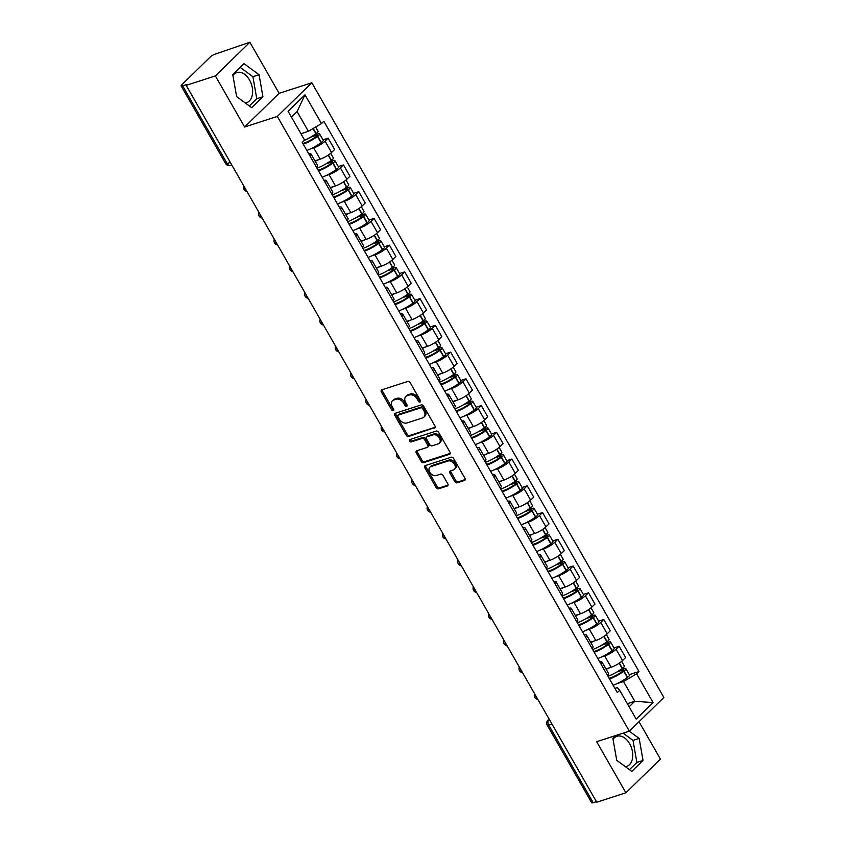 <?xml version="1.0" encoding="UTF-8"?>
<svg xmlns="http://www.w3.org/2000/svg" width="845" height="845" viewBox="0 0 845 845"><rect width="100%" height="100%" fill="white"/><g stroke="black" fill="none" stroke-linecap="round" stroke-linejoin="round"><path stroke-width="1.27" d="M420.071 402.03A1.394 1.003 -134.3 0 0 420.409 400.53L410.163 382.658A1.996 1.436 -134.3 0 0 407.765 381.433L381.855 389.809A1.996 1.436 -134.3 0 0 381.422 390.063A1.996 1.436 -134.3 0 0 381.38 391.953L391.615 409.836A1.394 1.003 -134.3 0 0 393.633 409.181L392.312 406.867A6.38 4.605 -134.3 0 1 392.46 400.815A6.38 4.605 -134.3 0 1 393.833 399.991L395.988 399.294A6.38 4.605 -134.3 0 1 403.678 403.192L405.008 405.505A1.394 1.003 -134.3 0 0 407.015 404.861L405.695 402.547A6.38 4.605 -134.3 0 1 405.843 396.485A6.38 4.605 -134.3 0 1 407.216 395.671L409.371 394.974A6.38 4.605 -134.3 0 1 417.06 398.872L418.391 401.185A1.394 1.003 -134.3 0 0 420.071 402.03M232.935 75.575A15.844 10.33 -107.9 0 1 236.811 72.564A15.844 10.33 -107.9 0 1 249.528 79.99A15.844 10.33 -107.9 0 1 246.55 102.72A15.844 10.33 -107.9 0 1 245.335 102.995M613.047 739.29A15.844 10.33 -107.9 0 1 616.924 736.28A15.844 10.33 -107.9 0 1 629.641 743.706A15.844 10.33 -107.9 0 1 626.663 766.436A15.844 10.33 -107.9 0 1 625.448 766.711M454.8 481.587A1.996 1.436 -134.3 0 0 457.198 482.801L464.475 480.456A1.996 1.436 -134.3 0 0 464.898 480.203A1.996 1.436 -134.3 0 0 464.951 478.312L453.575 458.455A1.996 1.436 -134.3 0 0 451.177 457.24L425.267 465.606A1.996 1.436 -134.3 0 0 424.834 465.859A1.996 1.436 -134.3 0 0 424.792 467.75L436.157 487.607A1.996 1.436 -134.3 0 0 438.566 488.822L447.343 485.991A1.996 1.436 -134.3 0 0 447.776 485.738A1.996 1.436 -134.3 0 0 447.818 483.836L442.949 475.344A1.996 1.436 -134.3 0 0 440.551 474.129L436.2 475.534A5.334 3.845 -134.3 0 1 430.263 473.031A5.334 3.845 -134.3 0 1 429.894 467.211A5.334 3.845 -134.3 0 1 431.045 466.535L448.093 461.021A5.334 3.845 -134.3 0 1 454.029 463.525A5.334 3.845 -134.3 0 1 454.399 469.345A5.334 3.845 -134.3 0 1 453.247 470.021L450.406 470.94A1.996 1.436 -134.3 0 0 449.984 471.193A1.996 1.436 -134.3 0 0 449.931 473.084L454.8 481.587L455.804 480.604A1.996 1.436 -134.3 0 0 458.212 481.819L465.225 479.559M244.617 127.003L279.135 93.33L249.877 42.25L215.359 75.923L244.617 127.003L277.308 116.441L629.345 731.136L596.654 741.699L625.902 792.779L596.728 802.211L186.185 85.356L187.189 84.373L182.647 85.841L227.115 163.486A4.067 2.651 72.1 0 0 230.379 165.398L231.762 164.944M215.359 75.923L186.185 85.356M434.499 428.13A1.996 1.436 -134.3 0 0 434.932 427.876A1.996 1.436 -134.3 0 0 434.974 425.975L423.609 406.128A1.996 1.436 -134.3 0 0 421.201 404.913L395.302 413.279A1.996 1.436 -134.3 0 0 394.868 413.532A1.996 1.436 -134.3 0 0 394.826 415.423L406.191 435.281A1.996 1.436 -134.3 0 0 408.6 436.495L435.196 427.454M438.587 432.291L449.962 452.149A1.996 1.436 -134.3 0 1 449.92 454.04A1.996 1.436 -134.3 0 1 449.487 454.293L423.577 462.659A1.996 1.436 -134.3 0 1 421.18 461.444L416.31 452.952A1.996 1.436 -134.3 0 1 416.353 451.05A1.996 1.436 -134.3 0 1 416.786 450.797L427.295 447.406A1.996 1.436 -134.3 0 0 427.718 447.153A1.996 1.436 -134.3 0 0 427.771 445.262L424.539 439.622A1.996 1.436 -134.3 0 0 422.141 438.407L411.198 441.935A1.394 1.003 -134.3 0 1 409.846 439.58L436.189 431.077A1.996 1.436 -134.3 0 1 438.587 432.291M249.877 42.25L215.148 54.122A4.067 0.951 -29.8 0 0 210.204 57.037L181.717 84.827A4.067 0.951 -29.8 0 0 181.126 85.894A4.067 0.951 -29.8 0 0 182.647 85.841M279.135 93.33L311.837 82.768L663.874 697.463L629.345 731.136M625.902 792.779L660.431 759.106L639.01 721.714M596.412 801.651L593.19 802.697A4.067 0.951 150.2 0 1 591.68 802.75L547.201 725.094A4.067 0.951 -29.8 0 0 548.722 725.042L593.19 802.697M308.647 153.621A9.348 2.176 150.2 0 1 310.928 153.822A9.348 2.176 150.2 0 1 309.946 155.902M314.963 160.856L320.171 159.177A9.348 2.176 -29.8 0 0 331.546 152.48L325.071 141.168A9.348 2.176 150.2 0 1 313.696 147.864L310.77 148.804M325.071 141.168L328.135 138.168L323.001 139.837M316.431 167.215A9.348 2.176 -29.8 0 0 317.414 165.134L310.928 153.822M331.546 152.48L334.62 149.491L328.135 138.168M323.962 180.365A9.348 2.176 150.2 0 1 326.244 180.566A9.348 2.176 150.2 0 1 325.262 182.636M338.317 166.571L343.45 164.912L340.387 167.912A9.348 2.176 150.2 0 1 329.011 174.598L326.086 175.549M331.747 193.949A9.348 2.176 -29.8 0 0 332.729 191.878L326.244 180.566M330.279 187.601L335.486 185.921A9.348 2.176 -29.8 0 0 346.862 179.225L349.936 176.225L343.45 164.912M339.267 207.099A9.348 2.176 150.2 0 1 341.56 207.3A9.348 2.176 150.2 0 1 340.577 209.38M353.632 193.315L358.766 191.657L355.703 194.646A9.348 2.176 150.2 0 1 344.327 201.342L341.401 202.282M347.052 220.693A9.348 2.176 -29.8 0 0 348.045 218.612L341.56 207.3M345.594 214.345L350.802 212.655A9.348 2.176 -29.8 0 0 362.178 205.958L365.251 202.969L358.766 191.657M354.583 233.843A9.348 2.176 150.2 0 1 356.875 234.044A9.348 2.176 150.2 0 1 355.893 236.125M368.948 220.059L374.082 218.39L371.008 221.39A9.348 2.176 150.2 0 1 359.643 228.087L356.717 229.027M362.368 247.437A9.348 2.176 -29.8 0 0 363.361 245.356L356.875 234.044M360.91 241.078L366.117 239.399A9.348 2.176 -29.8 0 0 377.493 232.702L380.556 229.703L374.082 218.39M369.899 260.587A9.348 2.176 150.2 0 1 372.191 260.788A9.348 2.176 150.2 0 1 371.208 262.858M384.264 246.793L389.397 245.135L386.323 248.134A9.348 2.176 150.2 0 1 374.948 254.82L372.032 255.771M377.683 274.171A9.348 2.176 -29.8 0 0 378.666 272.101L372.191 260.788M376.226 267.823L381.433 266.143A9.348 2.176 -29.8 0 0 392.809 259.447L395.872 256.447L389.397 245.135M385.214 287.321A9.348 2.176 150.2 0 1 387.506 287.522A9.348 2.176 150.2 0 1 386.524 289.603M399.579 273.537L404.713 271.879L401.639 274.868A9.348 2.176 150.2 0 1 390.263 281.565L387.348 282.505M392.999 300.915A9.348 2.176 -29.8 0 0 393.981 298.834L387.506 287.522M391.531 294.567L396.749 292.877A9.348 2.176 -29.8 0 0 408.124 286.18L411.188 283.191L404.713 271.879M400.53 314.065A9.348 2.176 150.2 0 1 402.822 314.266A9.348 2.176 150.2 0 1 401.84 316.347M414.884 300.271L420.028 298.612L416.955 301.612A9.348 2.176 150.2 0 1 405.579 308.309L402.664 309.249M408.315 327.659A9.348 2.176 -29.8 0 0 409.297 325.578L402.822 314.266M406.846 321.301L412.064 319.621A9.348 2.176 -29.8 0 0 423.429 312.925L426.503 309.925L420.028 298.612M415.846 340.799A9.348 2.176 150.2 0 1 418.138 341.01A9.348 2.176 150.2 0 1 417.155 343.081M430.2 327.015L435.344 325.357L432.27 328.356A9.348 2.176 150.2 0 1 420.894 335.042L417.979 335.993M423.63 354.393A9.348 2.176 -29.8 0 0 424.612 352.323L418.138 341.01M422.162 348.045L427.38 346.365A9.348 2.176 -29.8 0 0 438.745 339.669L441.819 336.669L435.344 325.357M431.161 367.543A9.348 2.176 150.2 0 1 433.453 367.744A9.348 2.176 150.2 0 1 432.46 369.825M445.516 353.759L450.649 352.101L447.586 355.09A9.348 2.176 150.2 0 1 436.21 361.787L433.295 362.727M438.946 381.137A9.348 2.176 -29.8 0 0 439.928 379.056L433.453 367.744M437.478 374.789L442.685 373.099A9.348 2.176 -29.8 0 0 454.061 366.403L457.134 363.413L450.649 352.101M446.477 394.288A9.348 2.176 150.2 0 1 448.758 394.488A9.348 2.176 150.2 0 1 447.776 396.569M460.831 380.493L465.965 378.835L462.902 381.834A9.348 2.176 150.2 0 1 451.526 388.531L448.6 389.471M454.261 407.882A9.348 2.176 -29.8 0 0 455.244 405.801L448.758 394.488M452.793 401.523L458.001 399.843A9.348 2.176 -29.8 0 0 469.376 393.147L472.45 390.147L465.965 378.835M461.792 421.021A9.348 2.176 150.2 0 1 464.074 421.232A9.348 2.176 150.2 0 1 463.092 423.303M476.147 407.237L481.28 405.579L478.217 408.579A9.348 2.176 150.2 0 1 466.841 415.265L463.916 416.215M469.577 434.615A9.348 2.176 -29.8 0 0 470.559 432.545L464.074 421.232M468.109 428.267L473.316 426.577A9.348 2.176 -29.8 0 0 484.692 419.891L487.766 416.891L481.28 405.579M477.098 447.765A9.348 2.176 150.2 0 1 479.39 447.966A9.348 2.176 150.2 0 1 478.407 450.047M491.463 433.981L496.596 432.323L493.533 435.312A9.348 2.176 150.2 0 1 482.157 442.009L479.231 442.949M484.893 461.359A9.348 2.176 -29.8 0 0 485.875 459.279L479.39 447.966M483.424 455.011L488.632 453.321A9.348 2.176 -29.8 0 0 500.008 446.625L503.081 443.636L496.596 432.323M492.413 474.51A9.348 2.176 150.2 0 1 494.705 474.71A9.348 2.176 150.2 0 1 493.723 476.791M506.778 460.715L511.912 459.057L508.838 462.057A9.348 2.176 150.2 0 1 497.473 468.753L494.547 469.693M500.198 488.104A9.348 2.176 -29.8 0 0 501.191 486.023L494.705 474.71M498.74 481.745L503.947 480.066A9.348 2.176 -29.8 0 0 515.323 473.369L518.386 470.369L511.912 459.057M507.729 501.243A9.348 2.176 150.2 0 1 510.021 501.455A9.348 2.176 150.2 0 1 509.039 503.525M522.094 487.459L527.227 485.801L524.154 488.79A9.348 2.176 150.2 0 1 512.778 495.487L509.862 496.437M515.513 514.837A9.348 2.176 -29.8 0 0 516.496 512.767L510.021 501.455M514.056 508.489L519.263 506.799A9.348 2.176 -29.8 0 0 530.639 500.113L533.702 497.113L527.227 485.801M523.044 527.988A9.348 2.176 150.2 0 1 525.337 528.188A9.348 2.176 150.2 0 1 524.354 530.269M537.409 514.204L542.543 512.545L539.469 515.534A9.348 2.176 150.2 0 1 528.093 522.231L525.178 523.171M530.829 541.582A9.348 2.176 -29.8 0 0 531.811 539.501L525.337 528.188M529.361 535.223L534.579 533.544A9.348 2.176 -29.8 0 0 545.954 526.847L549.018 523.858L542.543 512.545M538.36 554.732A9.348 2.176 150.2 0 1 540.652 554.933A9.348 2.176 150.2 0 1 539.67 557.013M552.714 540.937L557.858 539.279L554.785 542.279A9.348 2.176 150.2 0 1 543.409 548.975L540.494 549.915M546.145 568.326A9.348 2.176 -29.8 0 0 547.127 566.245L540.652 554.933M544.676 561.967L549.894 560.288A9.348 2.176 -29.8 0 0 561.27 553.591L564.333 550.591L557.858 539.279M553.676 581.466A9.348 2.176 150.2 0 1 555.968 581.677A9.348 2.176 150.2 0 1 554.985 583.747M568.03 567.682L573.174 566.023L570.1 569.012A9.348 2.176 150.2 0 1 558.725 575.709L555.809 576.66M561.46 595.06A9.348 2.176 -29.8 0 0 562.443 592.989L555.968 581.677M559.992 588.712L565.21 587.021A9.348 2.176 -29.8 0 0 576.575 580.335L579.649 577.336L573.174 566.023M568.991 608.21A9.348 2.176 150.2 0 1 571.283 608.411A9.348 2.176 150.2 0 1 570.29 610.491M583.346 594.426L588.49 592.768L585.416 595.757A9.348 2.176 150.2 0 1 574.04 602.453L571.125 603.393M576.776 621.804A9.348 2.176 -29.8 0 0 577.758 619.723L571.283 608.411M575.308 615.445L580.515 613.766A9.348 2.176 -29.8 0 0 591.891 607.069L594.964 604.08L588.49 592.768M584.307 634.954A9.348 2.176 150.2 0 1 586.599 635.155A9.348 2.176 150.2 0 1 585.606 637.236M598.661 621.159L603.795 619.501L600.732 622.501A9.348 2.176 150.2 0 1 589.356 629.198L586.441 630.138M592.091 648.548A9.348 2.176 -29.8 0 0 593.074 646.467L586.599 635.155M590.623 642.189L595.831 640.51A9.348 2.176 -29.8 0 0 607.206 633.813L610.28 630.814L603.795 619.501M599.623 661.688A9.348 2.176 150.2 0 1 601.904 661.899A9.348 2.176 150.2 0 1 600.922 663.969M613.977 647.904L619.11 646.245L616.047 649.235A9.348 2.176 150.2 0 1 604.671 655.931L601.746 656.882M607.407 675.282A9.348 2.176 -29.8 0 0 608.389 673.212L601.904 661.899M605.939 668.934L611.146 667.244A9.348 2.176 -29.8 0 0 622.522 660.558L625.596 657.558L619.11 646.245M300.926 133.711L308.383 131.302L297.091 111.582L291.419 117.117M629.124 706.779L634.796 701.255L623.504 681.535L636.612 673.824L653.101 702.617L636.19 719.116L619.702 690.323L617.336 692.625L302.214 142.382L304.57 140.08L288.082 111.276L304.992 94.788L321.48 123.581L308.383 131.302M636.612 673.824L638.978 671.521L323.846 121.279L321.48 123.581M277.308 116.441L311.837 82.768M262.922 96.731L259.056 74.719L243.973 63.65L232.755 74.582L236.621 96.594L251.704 107.674L262.922 96.731L256.764 98.717L252.898 76.705L240.16 67.357M615.699 735.551L612.868 738.298L616.734 760.31L631.817 771.39L643.034 760.447L639.169 738.435L629.261 731.168M627.339 703.663L634.796 701.255L653.101 702.617M614.906 688.39L617.262 687.629L619.702 690.323M623.504 681.535L617.061 683.616M629.293 674.648L638.978 671.521M304.992 94.788L297.091 111.582M249.349 105.942L256.764 98.717M252.898 76.705L259.056 74.719M629.462 769.658L636.876 762.433L633.011 740.421L623.103 733.154M633.011 740.421L639.169 738.435M636.876 762.433L643.034 760.447M420.599 401.079A1.394 1.003 -134.3 0 1 419.395 400.203L418.074 397.889A6.38 4.605 -134.3 0 0 410.385 393.992L409.371 394.974M405.843 396.485L406.846 395.502A6.38 4.605 -134.3 0 1 408.219 394.689L410.385 393.992M392.46 400.815L393.464 399.833A6.38 4.605 -134.3 0 1 394.837 399.009L396.992 398.312A6.38 4.605 -134.3 0 1 404.681 402.209L406.012 404.523A1.394 1.003 -134.3 0 0 407.216 405.41M382.109 389.725A1.996 1.436 -134.3 0 0 382.384 390.971L392.629 408.853A1.394 1.003 -134.3 0 0 393.823 409.73M395.555 413.194A1.996 1.436 -134.3 0 0 395.83 414.441L407.195 434.298A1.996 1.436 -134.3 0 0 409.603 435.513L435.249 427.232M422.648 408.631A1.394 1.003 -134.3 0 0 420.968 407.776L398.227 415.127A1.394 1.003 -134.3 0 0 397.9 416.627L399.294 419.067A6.38 4.605 -134.3 0 0 406.984 422.965L422.532 417.937A6.38 4.605 -134.3 0 0 423.905 417.124A6.38 4.605 -134.3 0 0 424.053 411.071L422.648 408.631L423.662 407.649A1.394 1.003 -134.3 0 0 421.972 406.794L420.968 407.776M398.755 414.61A1.394 1.003 -134.3 0 1 399.241 414.145L421.972 406.794M423.905 417.124L424.908 416.141A6.38 4.605 -134.3 0 0 425.056 410.089L424.053 411.071M423.662 407.649L425.056 410.089M450.237 453.395L424.591 461.676L423.577 462.659M417.039 450.712A1.996 1.436 -134.3 0 0 417.314 451.969L422.183 460.462A1.996 1.436 -134.3 0 0 424.591 461.676M428.299 446.424A1.996 1.436 -134.3 0 0 428.732 446.171A1.996 1.436 -134.3 0 0 428.774 444.28L425.542 438.639A1.996 1.436 -134.3 0 0 423.144 437.425L412.202 440.953L411.198 441.935M410.321 439.432A1.394 1.003 -134.3 0 0 412.202 440.953M438.196 443.878A5.334 3.845 -134.3 0 0 439.347 443.202A5.334 3.845 -134.3 0 0 438.967 437.383A5.334 3.845 -134.3 0 0 433.041 434.879L427.031 436.823A1.996 1.436 -134.3 0 0 426.598 437.076A1.996 1.436 -134.3 0 0 426.556 438.967L429.788 444.607A1.996 1.436 -134.3 0 0 432.186 445.822L438.196 443.878M439.347 443.202L440.351 442.22A5.334 3.845 -134.3 0 0 439.981 436.4A5.334 3.845 -134.3 0 0 434.045 433.897L433.041 434.879M426.598 437.076L427.612 436.094A1.996 1.436 -134.3 0 1 428.035 435.84L434.045 433.897M450.67 470.855A1.996 1.436 -134.3 0 0 450.945 472.112L455.804 480.604M454.399 469.345L455.402 468.362A5.334 3.845 -134.3 0 0 455.032 462.542A5.334 3.845 -134.3 0 0 449.107 460.039L448.093 461.021M429.894 467.211L430.897 466.229A5.334 3.845 -134.3 0 1 432.048 465.553L449.107 460.039M425.521 465.521A1.996 1.436 -134.3 0 0 425.795 466.767L437.171 486.625A1.996 1.436 -134.3 0 0 439.569 487.84L448.093 485.093M310.633 137.165L316.421 135.295A2.493 0.581 150.2 0 1 317.34 135.263A2.493 0.581 150.2 0 1 316.4 136.404L316.188 136.552A12.802 2.989 150.2 0 1 303.577 143.259A12.802 2.989 150.2 0 1 302.837 143.481M303.249 144.199A15.442 3.602 -29.8 0 0 317.488 136.446L317.699 136.298A5.133 1.194 -29.8 0 0 319.632 133.954A5.133 1.194 -29.8 0 0 317.72 134.017L313.506 135.38M306.83 150.452A15.442 3.602 -29.8 0 0 321.068 142.71L321.28 142.552A5.133 1.194 -29.8 0 0 323.212 140.207L319.632 133.954M315.66 127.014L318.069 131.207A5.133 1.194 150.2 0 1 316.125 133.552L315.914 133.711A15.442 3.602 150.2 0 1 304.189 140.45M301.084 133.985A15.442 3.602 -29.8 0 0 303.302 132.94M325.948 163.909L331.726 162.039A2.493 0.581 150.2 0 1 332.655 162.008A2.493 0.581 150.2 0 1 331.715 163.138L331.504 163.296A12.802 2.989 150.2 0 1 318.892 169.993A12.802 2.989 150.2 0 1 318.153 170.225M318.565 170.933A15.442 3.602 -29.8 0 0 332.803 163.191L333.014 163.032A5.133 1.194 -29.8 0 0 334.947 160.687A5.133 1.194 -29.8 0 0 333.036 160.761L328.821 162.124M322.146 177.196A15.442 3.602 -29.8 0 0 336.384 169.444L336.595 169.296A5.133 1.194 -29.8 0 0 338.528 166.951L334.947 160.687M330.691 153.251L333.374 157.952A5.133 1.194 150.2 0 1 331.441 160.296L331.229 160.444A15.442 3.602 150.2 0 1 316.991 168.197M315.185 161.247A15.442 3.602 -29.8 0 0 318.618 159.684M341.264 190.653L347.041 188.784A2.493 0.581 150.2 0 1 347.971 188.741A2.493 0.581 150.2 0 1 347.031 189.882L346.82 190.04A12.802 2.989 150.2 0 1 334.208 196.737A12.802 2.989 150.2 0 1 333.469 196.959M333.881 197.677A15.442 3.602 -29.8 0 0 348.119 189.935L348.33 189.776A5.133 1.194 -29.8 0 0 350.263 187.432A5.133 1.194 -29.8 0 0 348.351 187.505L344.137 188.868M337.461 203.93A15.442 3.602 -29.8 0 0 351.7 196.188L351.911 196.029A5.133 1.194 -29.8 0 0 353.844 193.685L350.263 187.432M346.006 179.996L348.689 184.685A5.133 1.194 150.2 0 1 346.756 187.03L346.545 187.189A15.442 3.602 150.2 0 1 332.307 194.931M330.501 187.991A15.442 3.602 -29.8 0 0 333.923 186.418M356.569 217.387L362.357 215.517A2.493 0.581 150.2 0 1 363.287 215.486A2.493 0.581 150.2 0 1 362.347 216.626L362.135 216.774A12.802 2.989 150.2 0 1 349.524 223.481A12.802 2.989 150.2 0 1 348.784 223.703M349.186 224.421A15.442 3.602 -29.8 0 0 363.434 216.669L363.646 216.521A5.133 1.194 -29.8 0 0 365.579 214.176A5.133 1.194 -29.8 0 0 363.667 214.239L359.452 215.602M352.777 230.674A15.442 3.602 -29.8 0 0 367.015 222.932L367.226 222.774A5.133 1.194 -29.8 0 0 369.159 220.429L365.579 214.176M361.322 206.74L364.005 211.43A5.133 1.194 150.2 0 1 362.072 213.774L361.861 213.933A15.442 3.602 150.2 0 1 347.622 221.675M345.816 214.725A15.442 3.602 -29.8 0 0 349.238 213.162M371.884 244.131L377.673 242.261A2.493 0.581 150.2 0 1 378.602 242.23A2.493 0.581 150.2 0 1 377.662 243.36L377.451 243.518A12.802 2.989 150.2 0 1 364.839 250.215A12.802 2.989 150.2 0 1 364.089 250.437M364.501 251.155A15.442 3.602 -29.8 0 0 378.74 243.413L378.951 243.254A5.133 1.194 -29.8 0 0 380.894 240.909A5.133 1.194 -29.8 0 0 378.982 240.983L374.768 242.346M368.093 257.419A15.442 3.602 -29.8 0 0 382.331 249.666L382.542 249.518A5.133 1.194 -29.8 0 0 384.475 247.173L380.894 240.909M376.638 233.473L379.32 238.174A5.133 1.194 150.2 0 1 377.388 240.519L377.176 240.667A15.442 3.602 150.2 0 1 362.938 248.419M361.132 241.469A15.442 3.602 -29.8 0 0 364.554 239.906M387.2 270.875L392.988 269.006A2.493 0.581 150.2 0 1 393.918 268.963A2.493 0.581 150.2 0 1 392.978 270.104L392.767 270.263A12.802 2.989 150.2 0 1 380.144 276.959A12.802 2.989 150.2 0 1 379.405 277.181M379.817 277.899A15.442 3.602 -29.8 0 0 394.055 270.157L394.266 269.999A5.133 1.194 -29.8 0 0 396.21 267.654A5.133 1.194 -29.8 0 0 394.298 267.728L390.084 269.09M383.398 284.152A15.442 3.602 -29.8 0 0 397.646 276.41L397.858 276.252A5.133 1.194 -29.8 0 0 399.791 273.907L396.21 267.654M391.953 260.218L394.636 264.907A5.133 1.194 150.2 0 1 392.703 267.252L392.492 267.411A15.442 3.602 150.2 0 1 378.243 275.153M376.447 268.214A15.442 3.602 -29.8 0 0 379.87 266.64M402.516 297.609L408.304 295.739A2.493 0.581 150.2 0 1 409.233 295.708A2.493 0.581 150.2 0 1 408.293 296.849L408.082 296.996A12.802 2.989 150.2 0 1 395.46 303.693A12.802 2.989 150.2 0 1 394.721 303.925M395.133 304.644A15.442 3.602 -29.8 0 0 409.371 296.891L409.582 296.743A5.133 1.194 -29.8 0 0 411.526 294.398A5.133 1.194 -29.8 0 0 409.614 294.461L405.389 295.824M398.713 310.897A15.442 3.602 -29.8 0 0 412.951 303.154L413.163 302.996A5.133 1.194 -29.8 0 0 415.106 300.651L411.526 294.398M407.258 286.962L409.952 291.652A5.133 1.194 150.2 0 1 408.019 293.997L407.797 294.155A15.442 3.602 150.2 0 1 393.559 301.897M391.763 294.947A15.442 3.602 -29.8 0 0 395.185 293.384M417.831 324.353L423.62 322.484A2.493 0.581 150.2 0 1 424.549 322.452A2.493 0.581 150.2 0 1 423.609 323.582L423.398 323.741A12.802 2.989 150.2 0 1 410.776 330.437A12.802 2.989 150.2 0 1 410.036 330.659M410.448 331.377A15.442 3.602 -29.8 0 0 424.686 323.635L424.898 323.477A5.133 1.194 -29.8 0 0 426.831 321.132A5.133 1.194 -29.8 0 0 424.929 321.206L420.704 322.568M414.029 337.641A15.442 3.602 -29.8 0 0 428.267 329.888L428.478 329.74A5.133 1.194 -29.8 0 0 430.422 327.395L426.831 321.132M422.574 313.696L425.267 318.396A5.133 1.194 150.2 0 1 423.324 320.741L423.113 320.889A15.442 3.602 150.2 0 1 408.874 328.642M407.068 321.691A15.442 3.602 -29.8 0 0 410.501 320.128M433.147 351.087L438.935 349.228A2.493 0.581 150.2 0 1 439.854 349.186A2.493 0.581 150.2 0 1 438.914 350.326L438.703 350.485A12.802 2.989 150.2 0 1 426.091 357.181A12.802 2.989 150.2 0 1 425.352 357.403M425.764 358.122A15.442 3.602 -29.8 0 0 440.002 350.379L440.213 350.221A5.133 1.194 -29.8 0 0 442.146 347.876A5.133 1.194 -29.8 0 0 440.245 347.95L436.02 349.312M429.344 364.375A15.442 3.602 -29.8 0 0 443.583 356.632L443.794 356.474A5.133 1.194 -29.8 0 0 445.737 354.129L442.146 347.876M437.89 340.44L440.583 345.13A5.133 1.194 150.2 0 1 438.639 347.475L438.428 347.633A15.442 3.602 150.2 0 1 424.19 355.375M422.384 348.436A15.442 3.602 -29.8 0 0 425.817 346.862M448.463 377.831L454.251 375.962A2.493 0.581 150.2 0 1 455.17 375.93A2.493 0.581 150.2 0 1 454.23 377.071L454.018 377.219A12.802 2.989 150.2 0 1 441.407 383.915A12.802 2.989 150.2 0 1 440.667 384.148M441.079 384.866A15.442 3.602 -29.8 0 0 455.318 377.113L455.529 376.965A5.133 1.194 -29.8 0 0 457.462 374.62A5.133 1.194 -29.8 0 0 455.55 374.684L451.336 376.046M444.66 391.119A15.442 3.602 -29.8 0 0 458.898 383.376L459.11 383.218A5.133 1.194 -29.8 0 0 461.043 380.873L457.462 374.62M453.205 367.184L455.899 371.874A5.133 1.194 150.2 0 1 453.955 374.219L453.744 374.377A15.442 3.602 150.2 0 1 439.506 382.12M437.699 375.169A15.442 3.602 -29.8 0 0 441.132 373.606M463.778 404.575L469.556 402.706A2.493 0.581 150.2 0 1 470.485 402.674A2.493 0.581 150.2 0 1 469.545 403.804L469.334 403.963A12.802 2.989 150.2 0 1 456.722 410.659A12.802 2.989 150.2 0 1 455.983 410.881M456.395 411.599A15.442 3.602 -29.8 0 0 470.633 403.857L470.845 403.699A5.133 1.194 -29.8 0 0 472.777 401.354A5.133 1.194 -29.8 0 0 470.866 401.428L466.651 402.79M459.976 417.863A15.442 3.602 -29.8 0 0 474.214 410.11L474.425 409.962A5.133 1.194 -29.8 0 0 476.358 407.617L472.777 401.354M468.521 393.918L471.204 398.618A5.133 1.194 150.2 0 1 469.271 400.963L469.059 401.111A15.442 3.602 150.2 0 1 454.821 408.864M453.015 401.914A15.442 3.602 -29.8 0 0 456.448 400.35M479.094 431.309L484.872 429.44A2.493 0.581 150.2 0 1 485.801 429.408A2.493 0.581 150.2 0 1 484.861 430.549L484.65 430.707A12.802 2.989 150.2 0 1 472.038 437.404A12.802 2.989 150.2 0 1 471.299 437.625M471.711 438.344A15.442 3.602 -29.8 0 0 485.949 430.601L486.16 430.443A5.133 1.194 -29.8 0 0 488.093 428.098A5.133 1.194 -29.8 0 0 486.181 428.172L481.967 429.535M475.291 444.597A15.442 3.602 -29.8 0 0 489.53 436.854L489.741 436.696A5.133 1.194 -29.8 0 0 491.674 434.351L488.093 428.098M483.836 420.662L486.519 425.352A5.133 1.194 150.2 0 1 484.586 427.697L484.375 427.855A15.442 3.602 150.2 0 1 470.137 435.597M468.331 428.658A15.442 3.602 -29.8 0 0 471.753 427.084M494.399 458.053L500.187 456.184A2.493 0.581 150.2 0 1 501.117 456.152A2.493 0.581 150.2 0 1 500.177 457.293L499.965 457.441A12.802 2.989 150.2 0 1 487.354 464.137A12.802 2.989 150.2 0 1 486.614 464.37M487.016 465.088A15.442 3.602 -29.8 0 0 501.265 457.335L501.476 457.187A5.133 1.194 -29.8 0 0 503.409 454.842A5.133 1.194 -29.8 0 0 501.497 454.906L497.282 456.268M490.607 471.341A15.442 3.602 -29.8 0 0 504.845 463.599L505.056 463.44A5.133 1.194 -29.8 0 0 506.989 461.095L503.409 454.842M499.152 447.406L501.835 452.096A5.133 1.194 150.2 0 1 499.902 454.441L499.691 454.599A15.442 3.602 150.2 0 1 485.452 462.342M483.646 455.392A15.442 3.602 -29.8 0 0 487.069 453.828M509.715 484.798L515.503 482.928A2.493 0.581 150.2 0 1 516.432 482.896A2.493 0.581 150.2 0 1 515.492 484.027L515.281 484.185A12.802 2.989 150.2 0 1 502.669 490.882A12.802 2.989 150.2 0 1 501.919 491.103M502.331 491.822A15.442 3.602 -29.8 0 0 516.57 484.079L516.781 483.921A5.133 1.194 -29.8 0 0 518.724 481.576A5.133 1.194 -29.8 0 0 516.813 481.65L512.598 483.013M505.923 498.085A15.442 3.602 -29.8 0 0 520.161 490.332L520.372 490.184A5.133 1.194 -29.8 0 0 522.305 487.84L518.724 481.576M514.468 474.14L517.151 478.84A5.133 1.194 150.2 0 1 515.218 481.185L515.006 481.333A15.442 3.602 150.2 0 1 500.768 489.086M498.962 482.136A15.442 3.602 -29.8 0 0 502.384 480.573M525.03 511.531L530.818 509.662A2.493 0.581 150.2 0 1 531.748 509.63A2.493 0.581 150.2 0 1 530.808 510.771L530.597 510.929A12.802 2.989 150.2 0 1 517.985 517.626A12.802 2.989 150.2 0 1 517.235 517.848M517.647 518.566A15.442 3.602 -29.8 0 0 531.885 510.824L532.096 510.665A5.133 1.194 -29.8 0 0 534.04 508.32A5.133 1.194 -29.8 0 0 532.128 508.394L527.914 509.757M521.228 524.819A15.442 3.602 -29.8 0 0 535.476 517.077L535.688 516.918A5.133 1.194 -29.8 0 0 537.621 514.573L534.04 508.32M529.783 500.884L532.466 505.574A5.133 1.194 150.2 0 1 530.533 507.919L530.322 508.077A15.442 3.602 150.2 0 1 516.084 515.82M514.278 508.88A15.442 3.602 -29.8 0 0 517.7 507.306M540.346 538.276L546.134 536.406A2.493 0.581 150.2 0 1 547.064 536.374A2.493 0.581 150.2 0 1 546.123 537.515L545.912 537.663A12.802 2.989 150.2 0 1 533.29 544.36A12.802 2.989 150.2 0 1 532.551 544.592M532.963 545.31A15.442 3.602 -29.8 0 0 547.201 537.557L547.412 537.409A5.133 1.194 -29.8 0 0 549.356 535.065A5.133 1.194 -29.8 0 0 547.444 535.128L543.229 536.49M536.543 551.563A15.442 3.602 -29.8 0 0 550.782 543.821L551.003 543.662A5.133 1.194 -29.8 0 0 552.936 541.318L549.356 535.065M545.088 527.629L547.782 532.318A5.133 1.194 150.2 0 1 545.849 534.663L545.638 534.822A15.442 3.602 150.2 0 1 531.389 542.564M529.593 535.614A15.442 3.602 -29.8 0 0 533.015 534.051M555.661 565.02L561.45 563.15A2.493 0.581 150.2 0 1 562.379 563.119A2.493 0.581 150.2 0 1 561.439 564.249L561.228 564.407A12.802 2.989 150.2 0 1 548.606 571.104A12.802 2.989 150.2 0 1 547.866 571.326M548.278 572.044A15.442 3.602 -29.8 0 0 562.516 564.302L562.728 564.143A5.133 1.194 -29.8 0 0 564.671 561.798A5.133 1.194 -29.8 0 0 562.759 561.872L558.534 563.235M551.859 578.307A15.442 3.602 -29.8 0 0 566.097 570.555L566.308 570.407A5.133 1.194 -29.8 0 0 568.252 568.062L564.671 561.798M560.404 554.362L563.097 559.063A5.133 1.194 150.2 0 1 561.154 561.407L560.943 561.555A15.442 3.602 150.2 0 1 546.704 569.308M544.898 562.358A15.442 3.602 -29.8 0 0 548.331 560.784M570.977 591.753L576.765 589.884A2.493 0.581 150.2 0 1 577.684 589.852A2.493 0.581 150.2 0 1 576.744 590.993L576.533 591.151A12.802 2.989 150.2 0 1 563.921 597.848A12.802 2.989 150.2 0 1 563.182 598.07M563.594 598.788A15.442 3.602 -29.8 0 0 577.832 591.046L578.043 590.887A5.133 1.194 -29.8 0 0 579.976 588.543A5.133 1.194 -29.8 0 0 578.075 588.616L573.85 589.979M567.175 605.041A15.442 3.602 -29.8 0 0 581.413 597.299L581.624 597.14A5.133 1.194 -29.8 0 0 583.568 594.795L579.976 588.543M575.72 581.106L578.413 585.796A5.133 1.194 150.2 0 1 576.47 588.141L576.258 588.3A15.442 3.602 150.2 0 1 562.02 596.042M560.214 589.102A15.442 3.602 -29.8 0 0 563.647 587.529M586.293 618.498L592.081 616.628A2.493 0.581 150.2 0 1 593 616.596A2.493 0.581 150.2 0 1 592.06 617.737L591.849 617.885A12.802 2.989 150.2 0 1 579.237 624.582A12.802 2.989 150.2 0 1 578.498 624.814M578.909 625.532A15.442 3.602 -29.8 0 0 593.148 617.779L593.359 617.632A5.133 1.194 -29.8 0 0 595.292 615.287A5.133 1.194 -29.8 0 0 593.38 615.35L589.166 616.713M582.49 631.785A15.442 3.602 -29.8 0 0 596.728 624.043L596.94 623.885A5.133 1.194 -29.8 0 0 598.883 621.54L595.292 615.287M591.035 607.851L593.729 612.54A5.133 1.194 150.2 0 1 591.785 614.885L591.574 615.044A15.442 3.602 150.2 0 1 577.336 622.786M575.529 615.836A15.442 3.602 -29.8 0 0 578.962 614.273M601.608 645.242L607.397 643.372A2.493 0.581 150.2 0 1 608.315 643.341A2.493 0.581 150.2 0 1 607.375 644.471L607.164 644.629A12.802 2.989 150.2 0 1 594.553 651.326A12.802 2.989 150.2 0 1 593.813 651.548M594.225 652.266A15.442 3.602 -29.8 0 0 608.463 644.524L608.675 644.365A5.133 1.194 -29.8 0 0 610.608 642.02A5.133 1.194 -29.8 0 0 608.696 642.094L604.481 643.457M597.806 658.53A15.442 3.602 -29.8 0 0 612.044 650.777L612.255 650.629A5.133 1.194 -29.8 0 0 614.188 648.284L610.608 642.02M606.351 634.584L609.034 639.285A5.133 1.194 150.2 0 1 607.101 641.63L606.89 641.777A15.442 3.602 150.2 0 1 592.651 649.53M590.845 642.58A15.442 3.602 -29.8 0 0 594.278 641.006M616.924 671.976L622.702 670.106A2.493 0.581 150.2 0 1 623.631 670.074A2.493 0.581 150.2 0 1 622.691 671.215L622.48 671.374A12.802 2.989 150.2 0 1 609.868 678.07A12.802 2.989 150.2 0 1 609.129 678.292M609.541 679.01A15.442 3.602 -29.8 0 0 623.779 671.268L623.99 671.11A5.133 1.194 -29.8 0 0 625.923 668.765A5.133 1.194 -29.8 0 0 624.011 668.839L619.797 670.201M613.121 685.263A15.442 3.602 -29.8 0 0 627.36 677.521L627.571 677.363A5.133 1.194 -29.8 0 0 629.504 675.018L625.923 668.765M621.666 661.329L624.349 666.018A5.133 1.194 150.2 0 1 622.416 668.363L622.205 668.522A15.442 3.602 150.2 0 1 607.967 676.264M606.161 669.324A15.442 3.602 -29.8 0 0 609.583 667.751M549.208 719.222L548.764 719.655A4.067 2.651 72.1 0 0 548.722 725.042L551.943 724.007M549.345 719.465L548.764 719.655A4.067 2.936 45.7 0 0 547.898 720.172A4.067 4.067 0 0 0 547.201 725.094M607.206 633.813L600.732 622.501M591.891 607.069L585.416 595.757M576.575 580.335L570.1 569.012M561.27 553.591L554.785 542.279M545.954 526.847L539.469 515.534M530.639 500.113L524.154 488.79M515.323 473.369L508.838 462.057M500.008 446.625L493.533 435.312M484.692 419.891L478.217 408.579M469.376 393.147L462.902 381.834M454.061 366.403L447.586 355.09M438.745 339.669L432.27 328.356M423.429 312.925L416.955 301.612M408.124 286.18L401.639 274.868M392.809 259.447L386.323 248.134M377.493 232.702L371.008 221.39M362.178 205.958L355.703 194.646M346.862 179.225L340.387 167.912M622.522 660.558L616.047 649.235M611.146 667.244L604.671 655.931M595.831 640.51L589.356 629.198M580.515 613.766L574.04 602.453M565.21 587.021L558.725 575.709M549.894 560.288L543.409 548.975M534.579 533.544L528.093 522.231M519.263 506.799L512.778 495.487M503.947 480.066L497.473 468.753M488.632 453.321L482.157 442.009M473.316 426.577L466.841 415.265M458.001 399.843L451.526 388.531M442.685 373.099L436.21 361.787M427.38 346.365L420.894 335.042M412.064 319.621L405.579 308.309M396.749 292.877L390.263 281.565M381.433 266.143L374.948 254.82M366.117 239.399L359.643 228.087M350.802 212.655L344.327 201.342M335.486 185.921L329.011 174.598M320.171 159.177L313.696 147.864M244.691 187.516A4.067 2.651 72.1 0 0 246.476 190.632M260.006 214.25A4.067 2.651 72.1 0 0 261.781 217.366M275.312 240.994A4.067 2.651 72.1 0 0 277.097 244.11M290.627 267.738A4.067 2.651 72.1 0 0 292.412 270.854M305.943 294.472A4.067 2.651 72.1 0 0 307.728 297.588M321.258 321.216A4.067 2.651 72.1 0 0 323.043 324.332M336.574 347.96A4.067 2.651 72.1 0 0 338.359 351.066M351.89 374.694A4.067 2.651 72.1 0 0 353.675 377.81M367.205 401.438A4.067 2.651 72.1 0 0 368.99 404.554M382.521 428.183A4.067 2.651 72.1 0 0 384.306 431.288M397.837 454.916A4.067 2.651 72.1 0 0 399.622 458.032M413.142 481.661A4.067 2.651 72.1 0 0 414.927 484.776M428.457 508.394A4.067 2.651 72.1 0 0 430.242 511.51M443.773 535.138A4.067 2.651 72.1 0 0 445.558 538.254M459.088 561.883A4.067 2.651 72.1 0 0 460.874 564.999M474.404 588.616A4.067 2.651 72.1 0 0 476.189 591.732M489.72 615.361A4.067 2.651 72.1 0 0 491.505 618.477M505.035 642.105A4.067 2.651 72.1 0 0 506.82 645.221M520.351 668.839A4.067 2.651 72.1 0 0 522.136 671.955M535.667 695.583A4.067 2.651 72.1 0 0 537.452 698.699M230.336 162.451L227.115 163.486A4.067 0.951 -29.8 0 1 225.604 163.55A4.067 4.067 0 0 0 230.379 165.398M418.074 397.889L417.06 398.872M408.219 394.689L407.216 395.671M406.012 404.523L405.008 405.505M404.681 402.209L403.678 403.192M396.992 398.312L395.988 399.294M394.837 399.009L393.833 399.991M392.629 408.853L391.615 409.836M382.384 390.971L381.38 391.953M419.395 400.203L418.391 401.185M409.603 435.513L408.6 436.495M407.195 434.298L406.191 435.281M395.83 414.441L394.826 415.423M399.241 414.145L398.227 415.127M450.184 453.617L449.487 454.293M422.183 460.462L421.18 461.444M417.314 451.969L416.31 452.952M428.774 444.28L427.771 445.262M425.542 438.639L424.539 439.622M423.144 437.425L422.141 438.407M428.035 435.84L427.031 436.823M450.945 472.112L449.931 473.084M432.048 465.553L431.045 466.535M448.04 485.315L447.343 485.991M439.569 487.84L438.566 488.822M437.171 486.625L436.157 487.607M425.795 466.767L424.792 467.75M465.162 479.78L464.475 480.456M458.212 481.819L457.198 482.801M321.28 142.552L317.699 136.298M316.125 133.552L313.21 128.451M315.914 133.711L312.977 128.588M321.068 142.71L317.488 136.446M316.843 136.045L316.421 135.295M336.595 169.296L333.014 163.032M331.441 160.296L328.399 154.984M331.229 160.444L328.187 155.131M336.384 169.444L332.803 163.191M332.159 162.789L331.726 162.039M351.911 196.029L348.33 189.776M346.756 187.03L343.714 181.728M346.545 187.189L343.492 181.865M351.7 196.188L348.119 189.935M347.475 189.523L347.041 188.784M367.226 222.774L363.646 216.521M362.072 213.774L359.03 208.462M361.861 213.933L358.808 208.609M367.015 222.932L363.434 216.669M362.79 216.267L362.357 215.517M382.542 249.518L378.951 243.254M377.388 240.519L374.346 235.206M377.176 240.667L374.124 235.354M382.331 249.666L378.74 243.413M378.106 243.011L377.673 242.261M397.858 276.252L394.266 269.999M392.703 267.252L389.661 261.95M392.492 267.411L389.439 262.087M397.646 276.41L394.055 270.157M393.421 269.745L392.988 269.006M413.163 302.996L409.582 296.743M408.019 293.997L404.977 288.684M407.797 294.155L404.755 288.832M412.951 303.154L409.371 296.891M408.726 296.489L408.304 295.739M428.478 329.74L424.898 323.477M423.324 320.741L420.282 315.428M423.113 320.889L420.071 315.576M428.267 329.888L424.686 323.635M424.042 323.234L423.62 322.484M443.794 356.474L440.213 350.221M438.639 347.475L435.597 342.172M438.428 347.633L435.386 342.309M443.583 356.632L440.002 350.379M439.358 349.967L438.935 349.228M459.11 383.218L455.529 376.965M453.955 374.219L450.913 368.906M453.744 374.377L450.702 369.054M458.898 383.376L455.318 377.113M454.673 376.712L454.251 375.962M474.425 409.962L470.845 403.699M469.271 400.963L466.229 395.65M469.059 401.111L466.017 395.798M474.214 410.11L470.633 403.857M469.989 403.456L469.556 402.706M489.741 436.696L486.16 430.443M484.586 427.697L481.544 422.384M484.375 427.855L481.323 422.532M489.53 436.854L485.949 430.601M485.305 430.189L484.872 429.44M505.056 463.44L501.476 457.187M499.902 454.441L496.86 449.128M499.691 454.599L496.638 449.276M504.845 463.599L501.265 457.335M500.62 456.934L500.187 456.184M520.372 490.184L516.781 483.921M515.218 481.185L512.176 475.872M515.006 481.333L511.954 476.02M520.161 490.332L516.57 484.079M515.936 483.678L515.503 482.928M535.688 516.918L532.096 510.665M530.533 507.919L527.491 502.606M530.322 508.077L527.269 502.754M535.476 517.077L531.885 510.824M531.251 510.412L530.818 509.662M551.003 543.662L547.412 537.409M545.849 534.663L542.807 529.35M545.638 534.822L542.585 529.498M550.782 543.821L547.201 537.557M546.557 537.156L546.134 536.406M566.308 570.407L562.728 564.143M561.154 561.407L558.122 556.094M560.943 561.555L557.901 556.242M566.097 570.555L562.516 564.302M561.872 563.9L561.45 563.15M581.624 597.14L578.043 590.887M576.47 588.141L573.428 582.828M576.258 588.3L573.216 582.976M581.413 597.299L577.832 591.046M577.188 590.634L576.765 589.884M596.94 623.885L593.359 617.632M591.785 614.885L588.743 609.572M591.574 615.044L588.532 609.72M596.728 624.043L593.148 617.779M592.503 617.378L592.081 616.628M612.255 650.629L608.675 644.365M607.101 641.63L604.059 636.317M606.89 641.777L603.848 636.465M612.044 650.777L608.463 644.524M607.819 644.122L607.397 643.372M627.571 677.363L623.99 671.11M622.416 668.363L619.374 663.05M622.205 668.522L619.163 663.198M627.36 677.521L623.779 671.268M623.135 670.856L622.702 670.106M243.645 185.699A4.067 4.067 0 0 0 246.888 191.35M258.961 212.433A4.067 4.067 0 0 0 262.203 218.094M274.276 239.177A4.067 4.067 0 0 0 277.519 244.839M289.592 265.921A4.067 4.067 0 0 0 292.835 271.572M304.908 292.655A4.067 4.067 0 0 0 308.15 298.317M320.223 319.399A4.067 4.067 0 0 0 323.455 325.061M335.539 346.144A4.067 4.067 0 0 0 338.771 351.795M350.855 372.877A4.067 4.067 0 0 0 354.087 378.539M366.16 399.622A4.067 4.067 0 0 0 369.402 405.283M381.475 426.366A4.067 4.067 0 0 0 384.718 432.017M396.791 453.1A4.067 4.067 0 0 0 400.034 458.761M412.106 479.844A4.067 4.067 0 0 0 415.349 485.505M427.422 506.588A4.067 4.067 0 0 0 430.665 512.239M442.738 533.322A4.067 4.067 0 0 0 445.98 538.983M458.053 560.066A4.067 4.067 0 0 0 461.296 565.727M473.369 586.81A4.067 4.067 0 0 0 476.601 592.461M488.685 613.544A4.067 4.067 0 0 0 491.917 619.205M503.99 640.288A4.067 4.067 0 0 0 507.232 645.95M519.305 667.032A4.067 4.067 0 0 0 522.548 672.683M534.621 693.766A4.067 4.067 0 0 0 537.864 699.428M547.898 720.172L549.081 719.01M225.604 163.55L181.126 85.894M398.935 414.325L397.932 415.296M428.732 446.171L427.718 447.153"/></g></svg>
